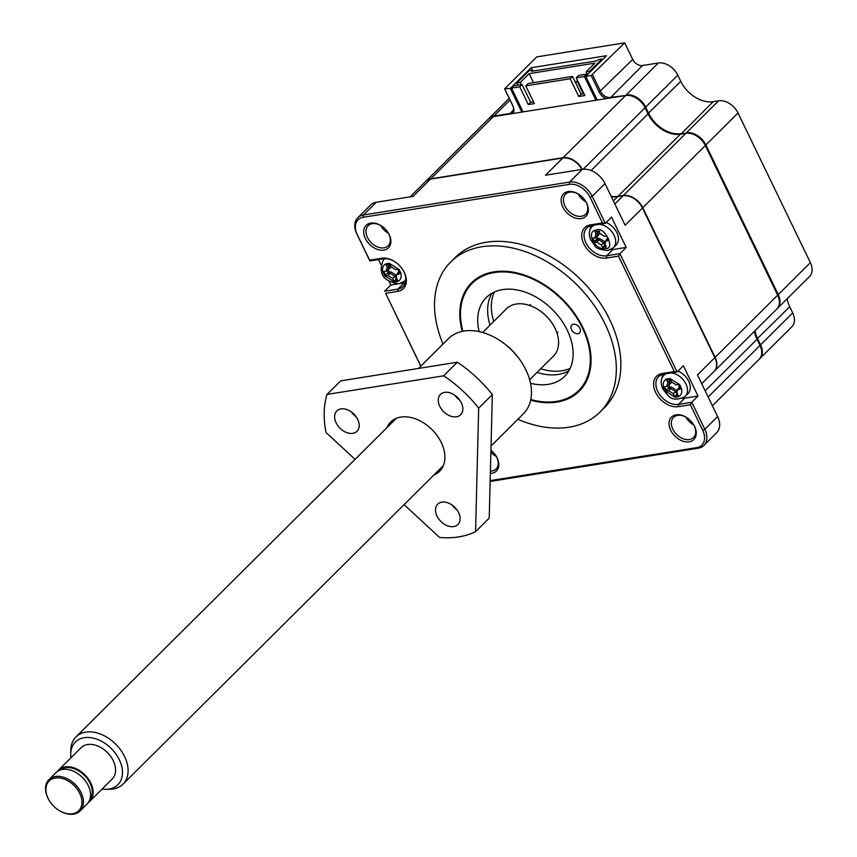 <?xml version="1.0" encoding="UTF-8"?>
<svg xmlns="http://www.w3.org/2000/svg" width="857" height="857" viewBox="0 0 857 857"><rect width="100%" height="100%" fill="white"/><g stroke="black" fill="none" stroke-linecap="round" stroke-linejoin="round"><path stroke-width="1.29" d="M658.358 62.979L626.221 94.934A16.669 11.537 45.2 0 1 645.653 107.136L677.791 75.18A16.669 11.537 -134.8 0 0 658.358 62.979L642.439 65.528A8.334 5.763 45.2 0 1 632.723 59.422L624.71 42.85L536.75 56.894L504.623 88.849L512.636 105.422A8.334 5.763 45.2 0 1 512.229 112.331A8.334 5.763 45.2 0 1 509.786 113.531L493.868 116.07L510.022 100.012M677.791 75.18L680.769 81.34A27.778 19.229 45.2 0 0 713.153 101.672L718.594 100.805L686.468 132.76A16.669 11.537 45.2 0 1 705.9 144.962L738.027 113.006A16.669 11.537 -134.8 0 0 718.594 100.805M810.368 262.649L778.242 294.604A16.669 11.537 45.2 0 1 777.428 308.434L809.565 276.479A16.669 11.537 -134.8 0 0 810.368 262.649L738.027 113.006M792.714 312.912L760.577 344.868A16.669 11.537 45.2 0 1 759.763 358.687L791.9 326.742A16.669 11.537 -134.8 0 0 792.714 312.912L789.736 306.763A27.778 19.229 45.2 0 1 787.133 298.782M488.704 118.748A16.669 11.537 45.2 0 1 488.983 118.459A16.669 11.537 45.2 0 1 493.868 116.07L493.836 116.552M624.71 42.85L591.169 75.502L585.727 76.369L606.488 55.726L531.094 67.767L510.333 88.41L504.623 88.849M626.188 95.427L610.302 97.473A8.334 5.763 45.2 0 1 600.586 91.378L592.573 74.805M686.425 133.253L681.015 133.628A27.778 19.229 45.2 0 1 648.631 113.295L645.653 107.136L644.978 107.479M777.567 294.947L778.242 294.604L705.9 144.962L705.215 145.294M759.902 345.2L760.577 344.868L757.599 338.708A27.778 19.229 45.2 0 1 755.006 330.727M512.636 105.422L512.904 105.85A9.448 6.535 45.2 0 1 512.572 113.563M512.904 105.85L504.891 89.278M531.094 67.767L532.283 70.22M522.695 111.174L521.784 112.085L510.333 88.41M585.727 76.369L597.168 100.044L595.915 100.248L584.431 76.498L576.268 77.794L584.838 95.534L578.764 96.509L570.194 78.769L525.791 85.861L534.372 103.601L528.298 104.565L519.717 86.825L511.554 88.132L523.038 111.881L521.784 112.085M591.169 75.502L599.182 92.074L632.723 59.422M606.392 98.576A9.448 6.535 45.2 0 1 599.182 92.074M595.915 100.248L596.826 99.337M590.002 72.117L589.627 71.335L601.925 59.101L598.154 59.701L597.018 60.836L531.672 71.27L532.808 70.135L529.048 70.745L516.739 82.968L517.81 85.175M519.717 86.825L522.063 84.489L513.9 85.796L511.554 88.132M528.298 104.565L530.644 102.24L522.063 84.489M533.493 101.779L530.644 102.24M570.194 78.769L572.54 76.434L528.137 83.525L525.791 85.861M578.764 96.509L581.11 94.174L572.54 76.434M583.96 93.724L581.11 94.174M584.431 76.498L586.777 74.163L578.614 75.47L576.268 77.794M586.777 74.163L587.163 74.945M601.925 59.101L602.3 59.894M521.367 84.607L520.306 82.401L516.739 82.968M520.306 82.401L529.123 73.638L594.876 63.139L586.059 71.902L589.627 71.335M533.236 71.024L532.808 70.135M586.059 71.902L587.409 74.698M581.817 90.81L582.503 90.703M529.123 73.638L533.483 82.668M575.636 82.85L577.211 81.286L583.274 93.831M577.211 81.286L575.058 81.64M70.992 757.717A30.124 20.857 45.2 0 1 70.745 753.721L70.831 749.864A33.337 23.075 45.2 0 1 75.962 736.913A33.337 23.075 45.2 0 1 85.732 732.135A33.337 23.075 45.2 0 1 124.597 756.538A33.337 23.075 45.2 0 1 122.969 784.187A33.337 23.075 45.2 0 1 113.199 788.965A33.337 23.075 45.2 0 1 109.975 789.243L106.118 789.308A30.124 20.857 45.2 0 1 102.133 789.04M529.658 379.769L553.472 356.084A33.337 23.075 -134.8 0 0 551.287 322.028A33.337 23.075 -134.8 0 0 516.235 304.031A33.337 23.075 -134.8 0 0 506.466 308.809L482.652 332.495M70.745 753.721A30.124 20.857 45.2 0 1 90.478 737.631A30.124 20.857 45.2 0 1 119.327 759.752A30.124 20.857 45.2 0 1 106.118 789.308M57.408 771.429A22.089 15.287 45.2 0 1 58.587 770.047A22.089 15.287 45.2 0 1 65.057 766.886A22.089 15.287 45.2 0 1 88.271 778.809A22.089 15.287 45.2 0 1 89.728 801.37A22.089 15.287 45.2 0 1 88.335 802.538M58.587 770.047L81.051 747.711A22.089 15.287 45.2 0 1 87.521 744.551A22.089 15.287 45.2 0 1 110.735 756.474A22.089 15.287 45.2 0 1 112.192 779.034L89.728 801.37M89.706 799.956A21.114 14.612 -134.8 0 0 87.243 778.552A21.114 14.612 -134.8 0 0 65.453 767.711A21.114 14.612 -134.8 0 0 60.001 770.079M49.77 801.359A22.089 15.287 45.2 0 1 49.674 801.22A22.089 15.287 45.2 0 1 47.842 797.985A22.089 15.287 45.2 0 1 48.913 779.666A22.089 15.287 45.2 0 1 55.384 776.506A22.089 15.287 45.2 0 1 81.136 792.671A22.089 15.287 45.2 0 1 80.065 810.99A22.089 15.287 45.2 0 1 73.584 814.15A22.089 15.287 45.2 0 1 58.512 810.101A22.089 15.287 45.2 0 1 58.372 810.015M80.065 810.99L87.168 803.92A22.089 15.287 -134.8 0 0 85.721 781.359A22.089 15.287 -134.8 0 0 62.497 769.436A22.089 15.287 -134.8 0 0 56.026 772.596L48.913 779.666M48.11 798.413A20.975 14.515 45.2 0 1 55.277 778.017A20.975 14.515 45.2 0 1 79.733 793.368A20.975 14.515 45.2 0 1 77.751 811.6A20.975 14.515 45.2 0 1 58.244 809.929A20.975 14.515 45.2 0 1 49.856 801.488A20.975 14.515 45.2 0 1 48.11 798.413M425.715 181.373A16.669 11.537 45.2 0 1 425.854 181.234L488.415 119.027A16.669 11.537 45.2 0 1 493.3 116.638L625.653 95.502A16.669 11.537 45.2 0 1 645.085 107.703L648.063 113.863A27.778 19.229 -134.8 0 0 680.447 134.195L617.897 196.403A27.778 19.229 45.2 0 1 611.148 196.328M617.897 196.403L623.339 195.525A16.669 11.537 45.2 0 1 642.771 207.726L715.113 357.38A16.669 11.537 45.2 0 1 714.299 371.199L776.86 308.991A16.669 11.537 45.2 0 0 777.674 295.172L705.332 145.519A16.669 11.537 45.2 0 0 685.9 133.328L680.447 134.195M754.439 331.295A27.778 19.229 -134.8 0 0 757.031 339.276L705.182 390.835M712.413 405.779L759.195 359.254A16.669 11.537 45.2 0 0 760.009 345.435L757.031 339.276M425.854 181.234A16.669 11.537 45.2 0 1 430.739 178.845L563.092 157.709A16.669 11.537 45.2 0 1 582.257 169.365M573.397 324.214A5.56 3.846 -134.8 0 0 571.769 325.007A5.56 3.846 -134.8 0 0 572.133 330.684A5.56 3.846 -134.8 0 0 577.972 333.684A5.56 3.846 -134.8 0 0 579.6 332.891A5.56 3.846 -134.8 0 0 579.236 327.213A5.56 3.846 -134.8 0 0 573.397 324.214M462.887 331.252A75.566 52.298 45.2 0 1 494.285 272.569A75.566 52.298 45.2 0 1 582.385 327.877A75.566 52.298 45.2 0 1 556.557 401.376A75.566 52.298 45.2 0 1 530.794 399.533M530.515 383.283A55.555 38.458 -134.8 0 0 548.319 384.332A55.555 38.458 -134.8 0 0 564.602 376.373A55.555 38.458 -134.8 0 0 560.939 319.607A55.555 38.458 -134.8 0 0 502.523 289.612A55.555 38.458 -134.8 0 0 486.24 297.583A55.555 38.458 -134.8 0 0 479.149 331.616M491.875 293.287A55.555 38.458 -134.8 0 0 490.054 325.135M537.06 372.409A55.555 38.458 -134.8 0 0 558.271 374.434A55.555 38.458 -134.8 0 0 568.919 370.76M394.541 281.91A2.41 1.671 45.2 0 1 394.777 280.785A2.41 1.671 45.2 0 1 397.948 281.375L394.563 282.071L392.549 278.343L388.125 275.622L390.021 273.233L387.61 273.404A2.839 1.96 -134.8 0 0 386.85 270.78M394.477 281.91L384.718 275.868L382.779 271.937L386.796 270.823L391.285 267.02M396.309 278.846L394.895 276.233L390.021 273.233L390.878 271.883L389.046 272.023L384.932 275.708M382.94 271.894C382.029 268.048 382.972 265.381 385.768 263.87L385.811 263.849A2.41 1.671 -134.8 0 0 388.735 264.674A2.41 1.671 -134.8 0 0 389.207 263.303L391.21 266.881L395.613 269.644L399.03 269.344L400.937 273.287L396.523 274.797L396.448 277.722L397.991 281.353C400.787 279.832 401.719 277.165 400.808 273.319M669.842 378.569A2.41 1.671 45.2 0 1 669.36 379.94A2.41 1.671 45.2 0 1 666.435 379.115L669.81 378.419L679.665 384.611L681.444 388.585C682.354 392.431 681.411 395.098 678.615 396.62L675.198 397.337L665.353 391.135L663.404 387.203L667.421 386.089L671.909 382.286M665.482 391.124L668.76 390.888L670.656 388.5L668.235 388.671L665.439 391.071A2.421 1.671 45.2 0 0 665.664 388.971A2.421 1.671 45.2 0 0 663.586 387.235M579.225 194.614A14.173 9.802 -134.8 0 0 569.744 192.139A14.173 9.802 -134.8 0 0 565.599 194.175A14.173 9.802 -134.8 0 0 564.902 205.926A14.173 9.802 -134.8 0 0 581.421 216.296A14.173 9.802 -134.8 0 0 585.577 214.261A14.173 9.802 -134.8 0 0 586.263 202.509A14.173 9.802 -134.8 0 0 585.213 200.634M586.67 203.163A15.833 10.959 45.2 0 1 581.26 218.567A15.833 10.959 45.2 0 1 562.792 206.976A15.833 10.959 45.2 0 1 564.292 193.211A15.833 10.959 45.2 0 1 579.021 194.475A15.833 10.959 45.2 0 1 585.352 200.838A15.833 10.959 45.2 0 1 586.67 203.163M383.818 250.094A15.833 10.959 45.2 0 1 365.361 238.503A15.833 10.959 45.2 0 1 370.77 223.099A15.833 10.959 45.2 0 1 381.579 226.002A15.833 10.959 45.2 0 1 387.91 232.365A15.833 10.959 45.2 0 1 383.818 250.094M381.783 226.141A14.173 9.802 -134.8 0 0 372.313 223.666A14.173 9.802 -134.8 0 0 368.156 225.702A14.173 9.802 -134.8 0 0 369.088 240.174A14.173 9.802 -134.8 0 0 383.979 247.823A14.173 9.802 -134.8 0 0 388.135 245.788A14.173 9.802 -134.8 0 0 387.771 232.161M490.932 450.279A15.833 10.959 45.2 0 1 495.828 455.603A15.833 10.959 45.2 0 1 491.736 473.332A15.833 10.959 45.2 0 1 490.343 473.46M490.408 471.179A14.173 9.802 -134.8 0 0 491.897 471.061A14.173 9.802 -134.8 0 0 496.053 469.036A14.173 9.802 -134.8 0 0 495.689 455.399M689.178 441.805A15.833 10.959 45.2 0 1 670.71 430.214A15.833 10.959 45.2 0 1 676.13 414.809A15.833 10.959 45.2 0 1 686.939 417.713A15.833 10.959 45.2 0 1 693.27 424.076A15.833 10.959 45.2 0 1 689.178 441.805M686.682 418.345L687.164 417.862A14.173 9.802 -134.8 0 0 677.662 415.377A14.173 9.802 -134.8 0 0 673.516 417.413A14.173 9.802 -134.8 0 0 674.448 431.885A14.173 9.802 -134.8 0 0 689.339 439.534A14.173 9.802 -134.8 0 0 693.495 437.509A14.173 9.802 -134.8 0 0 693.131 423.872M443.058 344.043A105.84 73.263 45.2 0 1 450.793 261.921L455.346 257.4A105.84 73.263 45.2 0 1 486.358 242.231A105.84 73.263 45.2 0 1 597.64 299.372A105.84 73.263 45.2 0 1 604.603 407.503L600.05 412.024A105.84 73.263 45.2 0 1 569.037 427.193A105.84 73.263 45.2 0 1 517.885 419.298M450.793 261.921A105.84 73.263 45.2 0 1 481.805 246.762A105.84 73.263 45.2 0 1 593.087 303.892A105.84 73.263 45.2 0 1 600.05 412.024M578.068 193.918A14.173 9.802 -134.8 0 0 585.899 201.791M380.626 225.445A14.173 9.802 -134.8 0 0 388.457 233.318M490.89 452.067A14.173 9.802 -134.8 0 0 496.374 456.556M685.986 417.166A14.173 9.802 -134.8 0 0 693.816 425.029M462.255 331.391A76.391 52.877 45.2 0 1 471.554 282.799A76.391 52.877 45.2 0 1 493.943 271.862A76.391 52.877 45.2 0 1 574.265 313.094A76.391 52.877 45.2 0 1 579.289 391.146A76.391 52.877 45.2 0 1 556.9 402.094A76.391 52.877 45.2 0 1 530.654 400.176M677.941 371.135A14.998 10.38 45.2 0 1 688.942 381.719A14.998 10.38 45.2 0 1 687.967 393.652L685.214 396.395A14.998 10.38 45.2 0 0 685.943 383.947A14.998 10.38 45.2 0 0 671.224 372.902M599.386 224.298A14.998 10.38 45.2 0 1 613.323 233.886A14.998 10.38 45.2 0 1 613.376 247.791L616.129 245.048A14.998 10.38 -134.8 0 0 617.104 233.115A14.998 10.38 -134.8 0 0 606.103 222.531M594.779 237.839L596.054 234.154L595.015 231.658A9.588 6.631 45.2 0 1 595.701 231.358A2.41 1.671 -134.8 0 0 597.522 231.336A2.41 1.671 -134.8 0 0 597.811 231.015A9.588 6.631 45.2 0 1 598.668 231.069L599.996 233.532L604.399 236.307L606.66 236.093A9.588 6.631 45.2 0 1 607.238 236.928A2.421 1.671 -134.8 0 0 608.395 239.328A9.588 6.631 45.2 0 1 608.652 240.217L605.321 241.46L605.235 244.384L606.306 246.891A9.588 6.631 45.2 0 1 605.631 247.191A2.41 1.671 -134.8 0 0 604.389 246.966A2.41 1.671 -134.8 0 0 603.564 247.437A2.41 1.671 -134.8 0 0 603.51 247.523A9.588 6.631 45.2 0 1 602.664 247.469L601.335 245.006L596.922 242.285L594.672 242.456A9.588 6.631 45.2 0 1 594.072 241.578A2.421 1.671 -134.8 0 0 592.948 239.253A9.588 6.631 45.2 0 1 592.669 238.332L595.583 237.485L600.071 233.682M605.481 244.941A2.828 1.96 -134.8 0 0 605.299 245.123L603.564 247.437M605.449 244.866L603.51 247.523M490.172 480.616A17.783 12.309 -134.8 0 0 490.579 480.552L696.645 447.654A17.783 12.309 -134.8 0 0 702.729 430.353L690.335 404.74L678.294 406.657A19.443 13.455 45.2 0 1 655.626 392.42A19.443 13.455 45.2 0 1 662.268 373.513L674.32 371.584L618.497 256.125L606.456 258.053A19.443 13.455 45.2 0 1 583.788 243.816A19.443 13.455 45.2 0 1 590.43 224.898L602.471 222.981L590.087 197.356A17.783 12.309 -134.8 0 0 569.359 184.351L363.293 217.25A17.783 12.309 -134.8 0 0 357.219 234.55L369.603 260.164L381.644 258.246A19.443 13.455 45.2 0 1 394.916 261.803A19.443 13.455 45.2 0 1 402.694 269.623A19.443 13.455 45.2 0 1 397.669 291.391L385.629 293.319L420.841 366.143M385.629 293.319L420.776 366.207M397.669 291.391L397.841 289.12L384.536 291.251L390.792 285.027L397.316 283.988M400.84 283.421L404.086 282.906L397.841 289.12A17.783 12.309 -134.8 0 0 403.047 286.581A17.783 12.309 -134.8 0 0 402.565 269.419M395.131 261.942A17.783 12.309 -134.8 0 0 383.186 258.814L381.644 258.246M369.603 260.164L369.881 260.935L383.186 258.814M602.471 222.981L605.278 223.356L592.198 196.307A19.443 13.455 -134.8 0 0 569.53 182.08L363.464 214.978A19.443 13.455 -134.8 0 0 357.765 217.764A19.443 13.455 -134.8 0 0 356.812 233.897L369.881 260.935M590.43 224.898L591.973 225.477L605.278 223.356L611.523 217.132L626.178 247.437L619.922 253.661L606.627 255.782L606.456 258.053M591.973 225.477A17.783 12.309 -134.8 0 0 586.766 228.026A17.783 12.309 -134.8 0 0 587.934 246.184A17.783 12.309 -134.8 0 0 606.627 255.782L612.884 249.558L626.178 247.437M618.497 256.125L619.922 253.661L677.116 371.959L674.32 371.584M662.268 373.513L663.811 374.08L677.116 371.959L683.372 365.735L698.016 396.041L691.76 402.265L678.465 404.386L678.294 406.657M663.811 374.08A17.783 12.309 -134.8 0 0 658.604 376.63A17.783 12.309 -134.8 0 0 659.772 394.788A17.783 12.309 -134.8 0 0 678.465 404.386L684.722 398.173L698.016 396.041M690.335 404.74L691.76 402.265L704.84 429.303A19.443 13.455 -134.8 0 1 703.886 445.436A19.443 13.455 -134.8 0 1 698.187 448.222L492.122 481.131A19.443 13.455 -134.8 0 1 490.15 481.291M378.483 259.564L380.862 264.47M389.035 281.385L390.792 285.027M404.086 282.906A17.783 12.309 -134.8 0 0 405.34 282.628M363.293 217.25L363.464 214.978L376.255 202.263A19.443 13.455 -134.8 0 0 370.556 205.048L357.765 217.764M376.255 202.263L413.117 196.371L430.46 179.124L562.813 157.988L545.47 175.235L582.321 169.354L569.53 182.08L569.359 184.351M590.087 197.356L592.198 196.307L604.999 183.591A19.443 13.455 -134.8 0 0 582.321 169.354M604.999 183.591L625.139 225.262L642.493 208.015L714.834 357.658L697.48 374.905L717.63 416.577L704.84 429.303L702.729 430.353M590.73 225.755A17.783 12.309 -134.8 0 0 590.28 229.301M610.58 249.708A17.783 12.309 -134.8 0 0 612.884 249.558M662.568 374.359A17.783 12.309 -134.8 0 0 662.118 377.905M682.418 398.312A17.783 12.309 -134.8 0 0 684.722 398.173M703.886 445.436L716.688 432.71A19.443 13.455 -134.8 0 0 717.63 416.577M581.86 169.429A16.669 11.537 -134.8 0 0 580.853 167.747A16.669 11.537 -134.8 0 0 574.19 161.041A16.669 11.537 -134.8 0 0 562.813 157.988M430.46 179.124A16.669 11.537 -134.8 0 0 425.575 181.513L410.16 196.842M701.733 383.7L714.02 371.488A16.669 11.537 -134.8 0 0 714.834 357.658M642.493 208.015A16.669 11.537 -134.8 0 0 641.1 205.573A16.669 11.537 -134.8 0 0 634.437 198.867A16.669 11.537 -134.8 0 0 623.05 195.814L614.855 203.966M611.32 196.681A27.778 19.229 -134.8 0 0 617.608 196.681L623.05 195.814M634.501 198.91A16.112 11.152 45.2 0 1 634.566 198.953A16.112 11.152 45.2 0 1 641.015 205.434A16.112 11.152 45.2 0 1 641.057 205.498M574.265 161.095A16.112 11.152 45.2 0 1 574.329 161.137A16.112 11.152 45.2 0 1 580.767 167.618A16.112 11.152 45.2 0 1 580.81 167.683M385.768 263.87L387.257 267.491L389.635 265.434L389.185 264.342M385.982 271.176L387.257 267.491M382.961 271.969A2.421 1.671 45.2 0 1 385.039 273.704A2.421 1.671 45.2 0 1 384.814 275.804M384.847 275.858L388.125 275.622M396.255 275.29L392.549 278.343M399.587 271.658L397.734 274.047M400.797 273.265A2.421 1.671 45.2 0 1 398.794 271.733A2.421 1.671 45.2 0 1 398.687 269.644A2.421 1.671 45.2 0 1 398.933 269.409M679.558 384.675A2.421 1.671 -134.8 0 0 679.322 384.911A2.421 1.671 -134.8 0 0 679.419 387A2.421 1.671 -134.8 0 0 681.422 388.532M679.515 384.622L676.237 384.911L671.834 382.147L669.895 378.58M663.564 387.16C662.654 383.315 663.597 380.647 666.403 379.137L667.892 382.758L670.27 380.701L669.81 379.608M666.617 386.443L667.892 382.758M676.934 394.113L675.53 391.499L670.656 388.5L671.502 387.15L669.681 387.289L668.235 388.671A2.839 1.96 -134.8 0 0 667.474 386.046M675.112 397.177L673.173 393.609L668.76 390.888M676.891 390.556L673.173 393.609M675.166 397.177A2.41 1.671 45.2 0 1 675.402 396.052A2.41 1.671 45.2 0 1 678.573 396.641M678.615 396.62L677.073 392.988L677.159 390.064L681.444 388.585M680.222 386.925L678.358 389.314M388.221 269.494L389.635 265.434L390.963 264.427M389.046 272.023A3.257 2.25 -134.8 0 0 388.2 269.773M396.523 274.797L398.751 271.53M668.856 384.761L670.27 380.701L671.588 379.694M669.681 387.289A3.257 2.25 -134.8 0 0 668.835 385.039M677.159 390.064L679.387 386.796M605.631 247.191L606.156 246.527M605.321 241.46L607.538 238.182M606.52 240.71L608.384 238.321M596.054 234.154L598.432 232.097L597.522 231.336M597.018 236.157L598.432 232.097L599.75 231.09M594.383 237.925L592.948 239.253M594.072 241.578L596.483 239.564A2.839 1.96 -134.8 0 0 595.636 237.443M596.997 236.436A3.257 2.25 -134.8 0 1 597.843 238.589L596.483 239.564A9.17 6.342 -134.8 0 0 596.804 240.046L594.672 242.456M596.922 242.285L598.818 239.885L596.804 240.046L597.897 238.685A8.752 6.063 -134.8 0 1 597.843 238.589M601.335 245.006L603.692 242.895L598.818 239.885L599.664 238.546L597.897 238.685M602.664 247.469L604.871 245.102L603.692 242.895L604.988 241.835L599.664 238.546M605.321 244.588L604.871 245.102A9.17 6.342 -134.8 0 0 605.299 245.123M390.878 271.883L396.191 275.172M671.502 387.15L676.826 390.438M540.756 368.735A55.555 38.458 -134.8 0 0 561.967 370.76A55.555 38.458 -134.8 0 0 570.173 368.328M494.318 292.044A55.555 38.458 -134.8 0 0 493.75 321.461M433.824 475.067A34.73 24.039 -134.8 0 0 438.377 437.413A34.73 24.039 -134.8 0 0 424.494 423.454A34.73 24.039 -134.8 0 0 415.795 418.966A34.73 24.039 -134.8 0 0 386.818 427.793M462.876 409.185A14.333 9.92 -134.8 0 0 454.392 394.948A14.333 9.92 -134.8 0 0 440.466 394.402A14.333 9.92 -134.8 0 0 438.259 399.962A14.333 9.92 -134.8 0 0 446.743 414.199A14.333 9.92 -134.8 0 0 460.68 414.734A14.333 9.92 -134.8 0 0 462.876 409.185M460.123 518.967A14.333 9.92 -134.8 0 0 451.628 504.73A14.333 9.92 -134.8 0 0 437.702 504.195A14.333 9.92 -134.8 0 0 435.495 509.744A14.333 9.92 -134.8 0 0 443.98 523.981A14.333 9.92 -134.8 0 0 457.917 524.527A14.333 9.92 -134.8 0 0 460.123 518.967M359.212 425.736A14.333 9.92 -134.8 0 0 350.727 411.499A14.333 9.92 -134.8 0 0 336.79 410.964A14.333 9.92 -134.8 0 0 334.594 416.513A14.333 9.92 -134.8 0 0 343.079 430.75A14.333 9.92 -134.8 0 0 357.015 431.285A14.333 9.92 -134.8 0 0 359.212 425.736M355.077 459.363L326.046 432.539A105.84 73.263 45.2 0 1 324.192 412.613A105.84 73.263 45.2 0 1 327.01 394.434L340.658 380.862L457.306 362.232L443.658 375.805A105.84 73.263 45.2 0 1 478.677 408.168L475.571 531.704A105.84 73.263 45.2 0 1 439.587 537.446L404.086 504.644M491.04 445.994L523.306 413.899A53.059 36.722 -134.8 0 0 531.469 393.363A53.059 36.722 -134.8 0 0 521.474 362.115A53.059 36.722 -134.8 0 0 500.263 340.775A53.059 36.722 -134.8 0 0 448.479 338.654L418.548 368.424M327.01 394.434L443.658 375.805M454.938 395.313A14.333 9.92 -134.8 0 0 459.845 400.251M452.175 505.105A14.333 9.92 -134.8 0 0 457.092 510.044M351.274 411.874A14.333 9.92 -134.8 0 0 356.18 416.813M478.677 408.168L492.336 394.595L489.218 518.131L475.571 531.704M492.336 394.595A105.84 73.263 -134.8 0 0 457.306 362.232M500.263 340.775L500.927 341.225A50.284 34.805 45.2 0 1 521.035 361.44L521.474 362.115M513.439 109.9L509.754 114.013M642.439 65.528L610.27 97.955M713.153 101.672L680.983 134.11M647.956 113.627L680.769 81.34M789.736 306.763L756.924 339.051M760.009 345.435L708.161 396.995M777.674 295.172L715.113 357.38M705.332 145.519L642.771 207.726M685.9 133.328L623.339 195.525M591.062 170.532L648.063 113.863M625.653 95.502L563.092 157.709M583.199 169.247L645.085 107.703M493.3 116.638L430.739 178.845M385.811 263.849L389.207 263.303M405.779 279.553A14.998 10.38 45.2 0 1 404.59 281.128L399.126 283.838C382.993 281.428 377.755 273.426 383.433 259.853A14.998 10.38 45.2 0 1 385.007 258.664M605.128 248.509C594.844 250.694 585.427 231.208 596.204 230.04C604.314 225.209 616.419 250.244 605.128 248.509M613.376 247.791L607.924 250.501C600.093 249.794 595.722 248.176 594.822 245.67L590.58 239.628C588.534 234.025 589.08 229.655 592.219 226.516A14.998 10.38 45.2 0 1 594.18 225.123M357.219 234.55L356.812 233.897M696.645 447.654L698.187 448.222M490.579 480.552L492.122 481.131M617.608 196.681L613.366 200.902M685.214 396.395C670.988 403.701 667.517 394.606 662.718 388.874C660.351 382.833 660.801 378.248 664.057 375.12A14.998 10.38 45.2 0 1 666.018 373.727M389.271 263.313L398.891 269.355M509.208 98.341L488.983 118.459M122.969 784.187L443.369 465.576M556.975 333.019L557.896 332.098M75.962 736.913L396.363 418.302M529.551 305.446L530.472 304.524M404.59 281.128L405.768 279.95M383.433 259.853L384.611 258.675M664.057 375.12L665.353 373.834M592.219 226.516L593.515 225.23M388.735 264.674L389.646 263.999M394.777 280.785L396.512 278.471M669.36 379.94L670.281 379.265M675.402 396.052L677.137 393.738"/></g></svg>
